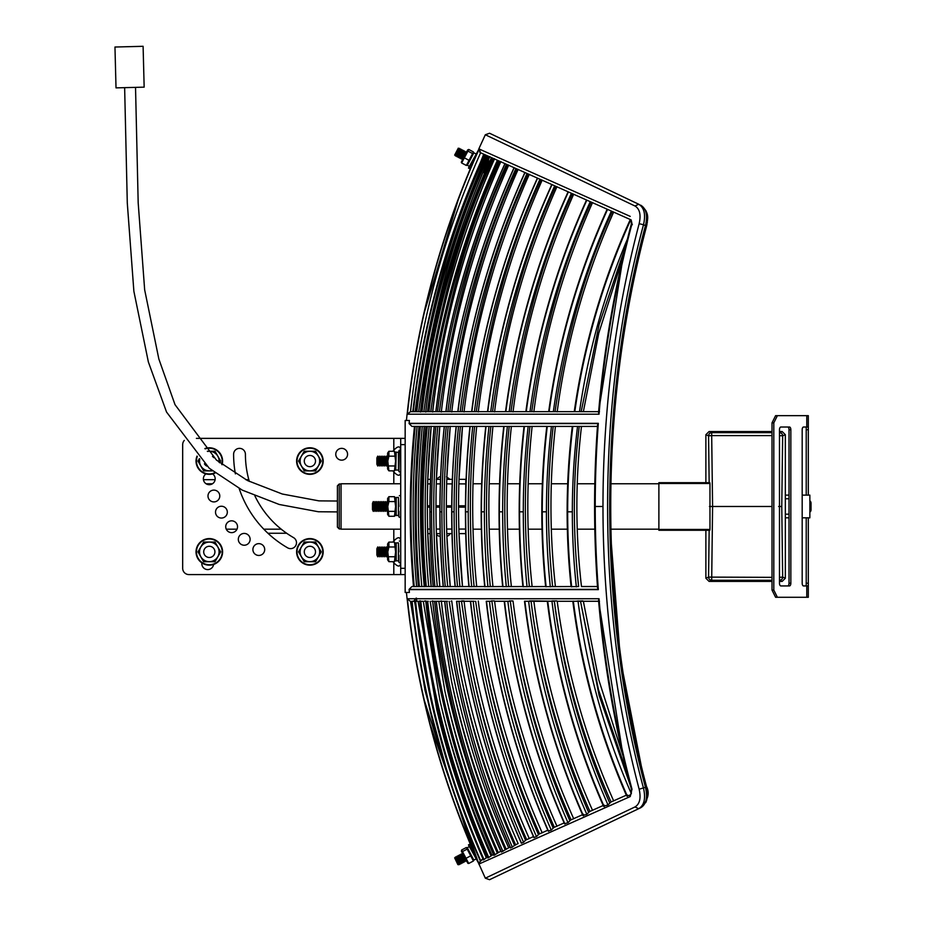<?xml version="1.0" encoding="UTF-8"?>
<svg xmlns="http://www.w3.org/2000/svg" width="926" height="926" viewBox="0 0 926 926"><rect width="100%" height="100%" fill="white"/><g stroke="black" fill="none" stroke-linecap="round" stroke-linejoin="round"><path stroke-width="1.39" d="M398.898 511.337L398.898 516.824M473.672 859.803L473.417 861.006L470.709 855.844L466.021 858.309L468.73 863.472L467.861 863.321L461.391 851.191L461.646 849.987L466.021 858.309M472.816 850.045L469.76 844.223L468.452 844.906L478.592 863.194M469.343 846.595L467.294 847.672L471.299 855.3L473.846 860.138L475.895 859.05M473.417 861.006L468.73 863.472M470.709 855.844L467.167 849.107L462.479 851.573M467.167 849.107L466.334 847.522L461.646 849.987M467.468 848.008L466.334 847.522M131.446 87.484L135.532 87.38L138.182 202.794L144.664 289.85L158.855 359.033L175.026 404.685L216.418 460.048L247.52 480.559L282.303 494.021L318.949 500.873L337.411 501.024M483.939 172.722L489.136 162.826L483.939 172.722M482.701 173.093L488.754 160.8L489.796 161.356M458.428 148.843L454.643 155.117L458.301 148.16L458.428 148.843L459.504 148.357L455.499 155.996L456.576 155.51L456.796 156.679L460.801 149.04L461.021 150.209L457.872 156.193L456.796 156.679M458.301 148.16L454.643 155.117M466.16 152.755L465.975 151.76L461.97 159.399L461.75 158.23L460.673 158.716L464.69 151.077L464.898 152.246L461.75 158.23M463.602 151.563L460.454 157.547L459.377 158.033L463.394 150.394L463.602 151.563L464.69 151.077M462.305 150.88L459.169 156.864L458.081 157.351L462.097 149.723L462.305 150.88L463.394 150.394M460.801 149.04L459.724 149.526L456.576 155.51M488.141 160.476L488.754 160.8M388.897 456.171L387.786 461.067L388.897 470.848L394.464 470.848L395.587 461.067L394.464 451.286L388.897 451.286L388.897 456.171L394.464 456.171M388.897 470.848L387.612 469.042L387.612 453.092L388.897 451.286M388.897 465.963L394.464 465.963M264.709 549.546A5.903 5.903 0 0 0 258.805 543.643A5.903 5.903 0 0 0 252.902 549.546A5.903 5.903 0 0 0 258.805 555.45A5.903 5.903 0 0 0 264.709 549.546M250.124 539.326A5.903 5.903 0 0 0 244.221 533.422A5.903 5.903 0 0 0 238.318 539.326A5.903 5.903 0 0 0 244.221 545.229A5.903 5.903 0 0 0 250.124 539.326M237.531 526.732A5.903 5.903 0 0 0 231.627 520.829A5.903 5.903 0 0 0 225.724 526.732A5.903 5.903 0 0 0 231.627 532.635A5.903 5.903 0 0 0 237.531 526.732M227.321 512.147A5.903 5.903 0 0 0 221.418 506.244A5.903 5.903 0 0 0 215.515 512.147A5.903 5.903 0 0 0 221.418 518.051A5.903 5.903 0 0 0 227.321 512.147M219.786 496.012A5.903 5.903 0 0 0 213.883 490.109A5.903 5.903 0 0 0 207.991 496.012A5.903 5.903 0 0 0 213.883 501.915A5.903 5.903 0 0 0 219.786 496.012M205.966 473.915A5.903 5.903 0 0 0 209.276 484.703A5.903 5.903 0 0 0 212.61 473.927M347.574 454.249A5.903 5.903 0 0 0 341.671 448.358A5.903 5.903 0 0 0 335.768 454.249A5.903 5.903 0 0 0 341.671 460.153A5.903 5.903 0 0 0 347.574 454.249M405.16 444.63L400.703 444.63L400.703 574.583L405.16 574.583L188.939 574.583A6.262 6.262 0 0 1 182.677 568.309L182.677 444.63A6.262 6.262 0 0 1 184.286 440.429M392.867 561.665L393.805 562.765C397.972 567.129 400.275 567.129 400.703 562.765M400.703 444.63L400.703 438.368L196.393 438.368M201.833 562.846L201.833 563.679A5.903 5.903 0 0 0 207.355 569.571A5.903 5.903 0 0 0 213.582 564.455M249.337 481.451A96.258 96.258 0 0 1 245.413 454.249A5.903 5.903 0 0 0 239.51 448.358A5.903 5.903 0 0 0 233.607 454.249A108.064 108.064 0 0 0 235.401 473.88M239.186 488.534A108.064 108.064 0 0 0 287.639 547.845A5.903 5.903 0 0 0 295.707 545.68A5.903 5.903 0 0 0 293.542 537.624A96.258 96.258 0 0 1 254.893 495.908M392.867 542.092L393.805 540.992C397.972 536.629 400.275 536.629 400.703 540.992M392.867 470.848L393.805 471.959C397.972 476.311 400.275 476.311 400.703 471.959M392.867 451.286L393.805 450.175C397.972 445.811 400.275 445.811 400.703 450.175M400.703 438.368L405.16 438.368M398.898 455.002L398.898 471.415L398.898 450.719L398.898 454.759L398.898 452.536L396.212 452.073L395.761 469.598L396.212 452.073M398.898 461.067L398.898 468.579M394.464 470.848L395.761 469.598M387.612 556.121L387.612 547.636M387.091 548.748L386.235 546.942L386.235 556.815L387.091 555.01M386.235 556.815L385.39 555.01L385.39 548.748L386.235 546.942M385.39 548.748L384.533 546.942L384.533 556.815L385.39 555.01M384.533 556.815L383.677 555.01L383.677 548.748L384.533 546.942M383.677 548.748L382.832 546.942L382.832 556.815L383.677 555.01M382.832 556.815L381.975 555.01L381.975 548.748L382.832 546.942M381.975 548.748L381.13 546.942L381.13 556.815L381.975 555.01M381.13 556.815L380.273 555.01L380.273 548.748L381.13 546.942M380.273 548.748L379.428 546.942L379.428 556.815L380.273 555.01M379.428 556.815L378.572 555.01L378.572 548.748L379.428 546.942M378.572 548.748L377.727 546.942L377.727 556.815L378.572 555.01M377.727 556.815L376.87 555.01L376.87 548.748L377.727 546.942M421.712 551.873L422.58 551.873M421.909 533.607L420.936 533.607L421.307 543.342L422.221 543.342M424.27 586.528L422.21 560.415L423.02 560.415M467.491 164.955L466.345 165.453L472.596 153.566L467.908 151.1L461.657 162.988L461.298 162.189L467.618 149.966L468.764 149.468L467.908 151.1M478.592 149.746L468.475 168.046L469.783 168.74L472.688 163.208M475.918 153.901L473.869 152.825L472.966 154.526L467.317 165.279L469.366 166.367M466.345 165.453L461.657 162.988M469.042 160.325L464.354 157.86M472.596 153.566L473.452 151.933L468.764 149.468M473.695 153.16L473.452 151.933M387.612 465.303L387.612 456.831M387.091 457.93L386.235 456.124L386.235 466.01L387.091 464.204M386.235 466.01L385.39 464.204L385.39 457.93L386.235 456.124M385.39 457.93L384.533 456.124L384.533 466.01L385.39 464.204M384.533 466.01L383.677 464.204L383.677 457.93L384.533 456.124M383.677 457.93L382.832 456.124L382.832 466.01L383.677 464.204M382.832 466.01L381.975 464.204L381.975 457.93L382.832 456.124M381.975 457.93L381.13 456.124L381.13 466.01L381.975 464.204M381.13 466.01L380.273 464.204L380.273 457.93L381.13 456.124M380.273 457.93L379.428 456.124L379.428 466.01L380.273 464.204M379.428 466.01L378.572 464.204L378.572 457.93L379.428 456.124M378.572 457.93L377.727 456.124L377.727 466.01L378.572 464.204M377.727 466.01L376.87 464.204L376.87 457.93L377.727 456.124M421.712 461.067L423.147 461.067M424.27 426.423L422.21 452.536L423.691 452.536M422.256 479.344L420.936 479.344L421.307 469.598L422.684 469.598M226.257 529.174L236.998 529.174M263.794 529.174L281.238 529.174M214.925 551.873A5.602 5.602 0 0 1 209.311 557.487A5.602 5.602 0 0 1 203.708 551.873A5.602 5.602 0 0 1 209.311 546.271A5.602 5.602 0 0 1 214.925 551.873M219.092 551.873A9.781 9.781 0 0 1 209.311 561.654A9.781 9.781 0 0 1 199.541 551.873A9.781 9.781 0 0 1 209.311 542.104A9.781 9.781 0 0 1 219.092 551.873M197.967 551.873L203.639 561.712L214.994 561.712L220.666 551.873L214.994 542.046L203.639 542.046L197.967 551.873L203.639 561.712L214.994 561.712L220.666 551.873L214.994 542.046L203.639 542.046L197.967 551.873M315.5 551.873A5.602 5.602 0 0 1 309.886 557.487A5.602 5.602 0 0 1 304.284 551.873A5.602 5.602 0 0 1 309.886 546.271A5.602 5.602 0 0 1 315.5 551.873M319.667 551.873A9.781 9.781 0 0 1 309.886 561.654A9.781 9.781 0 0 1 300.117 551.873A9.781 9.781 0 0 1 309.886 542.104A9.781 9.781 0 0 1 319.667 551.873M298.542 551.873L304.214 561.712L315.569 561.712L321.241 551.873L315.569 542.046L304.214 542.046L298.542 551.873L304.214 561.712L315.569 561.712L321.241 551.873L315.569 542.046L304.214 542.046L298.542 551.873M323.174 551.873A13.277 13.277 0 0 1 309.886 565.161A13.277 13.277 0 0 1 296.609 551.873A13.277 13.277 0 0 1 309.886 538.596A13.277 13.277 0 0 1 323.174 551.873M222.599 551.873A13.277 13.277 0 0 1 209.311 565.161A13.277 13.277 0 0 1 196.034 551.873A13.277 13.277 0 0 1 209.311 538.596A13.277 13.277 0 0 1 222.599 551.873M388.897 546.988L387.786 551.873L388.897 561.665L394.464 561.665L395.587 551.873L394.464 542.092L388.897 542.092L388.897 546.988L394.464 546.988M388.897 561.665L387.612 559.848L387.612 543.909L388.897 542.092M388.897 556.769L394.464 556.769M599.041 598.74L599.041 598.752A871.516 680.159 -90 0 0 631.995 789.172L630.236 796.557L479.182 863.935A871.135 871.135 0 0 1 407.371 598.74L599.041 598.74A871.516 680.159 90 0 0 631.995 789.172L631.497 788.72M406.433 592.466A871.424 871.424 0 0 0 407.081 598.74L407.127 598.74A871.378 871.378 0 0 0 478.962 864.027L485.328 878.184L634.993 806.94C639.762 804.046 641.151 798.143 639.148 789.241A871.516 668.584 -90 0 1 602.976 506.476A871.516 668.584 -90 0 1 639.148 223.698C641.151 214.797 639.762 208.906 634.993 206.012L485.328 134.756L489.565 133.24M409.107 423.309L598.323 423.321A871.516 680.159 90 0 0 595.221 506.476A871.516 680.159 90 0 0 598.323 589.63L409.107 589.63L409.385 592.466L405.16 592.466L405.16 420.473L409.385 420.473L409.095 423.587L411.943 426.423L485.791 426.423C480.027 479.818 479.668 533.26 484.726 586.737M433.53 586.528L413.482 586.575A864.826 864.826 0 0 1 414.466 426.423C409.188 479.772 408.864 533.156 413.482 586.575M443.566 586.528L433.194 586.598A845.195 845.195 0 0 1 434.201 426.423C428.796 479.784 428.46 533.179 433.194 586.598M455.418 586.528L443.23 586.609A835.194 835.194 0 0 1 444.26 426.423C438.785 479.784 438.438 533.179 443.23 586.609M469.204 586.528L455.106 586.609A823.364 823.364 0 0 1 456.067 427.222A823.364 823.364 0 0 1 456.148 426.423M485.004 586.528L468.903 586.621A809.625 809.625 0 0 1 469.957 426.423L462.502 426.423L459.007 479.344L465.778 479.344L465.778 483.881L458.868 483.881M502.934 586.528L484.715 586.633A793.883 793.883 0 0 1 485.618 428.02A793.883 793.883 0 0 1 485.791 426.423M523.167 586.528L502.668 586.633A776.023 776.023 0 0 1 503.767 426.423L503.767 426.423M545.877 586.528L522.912 586.644A755.871 755.871 0 0 1 524.035 426.423L511.372 426.423M571.33 586.528L545.645 586.644A733.253 733.253 0 0 1 546.803 426.423L532.126 426.423M578.6 586.528L577.974 580.44L578.646 586.528L571.099 586.656A707.939 707.939 0 0 1 572.164 427.615A707.939 707.939 0 0 1 572.303 426.423L554.952 426.423M478.638 150.591L478.95 148.97C440.984 233.56 417.047 321.959 407.139 414.154A871.378 871.378 0 0 1 478.95 148.97C440.984 233.56 417.047 321.959 407.139 414.154L407.081 414.2A871.424 871.424 0 0 0 406.433 420.473M581.482 586.54C575.335 533.168 575.335 479.784 581.482 426.4L580.938 426.423M476.705 426.423L597.467 426.423L594.828 483.766L577.245 483.766M478.962 864.016L478.95 863.981A871.378 871.378 0 0 1 407.139 598.798L407.278 600.164M413.864 586.528L411.943 586.528L409.095 589.364L598.15 589.364L597.559 587.802C593.601 533.584 593.601 479.367 597.559 425.138L598.15 423.587L409.095 423.587M577.245 529.174L594.828 529.174L597.467 586.528L581.447 586.528M418.355 586.586L418.39 586.586A859.965 859.965 0 0 1 419.351 426.423L419.351 426.423A859.93 859.93 0 0 0 418.39 586.586C413.714 533.168 414.038 479.784 419.351 426.423M598.15 423.587L598.323 423.321A871.516 680.159 -90 0 0 598.323 589.619L598.15 589.364M487.921 586.714A790.711 790.711 0 0 1 484.367 511.823L481.427 511.823A793.64 793.64 0 0 1 486.034 426.423L485.872 426.423M479.622 151.968L480.559 152.744M459.574 411.665L457.976 411.665A823.214 823.214 0 0 1 525.007 172.572L518.097 169.493M598.566 412.498L599.041 414.2L407.371 414.2L410.496 411.665C420.462 321.739 443.843 235.435 480.606 152.767L479.182 149.017L630.236 216.395L479.182 149.017A871.135 871.135 0 0 0 407.371 414.2M598.555 600.372L623.094 756.021L598.752 679.719L583.334 601.136M518.097 843.459L510.492 847.927A835.194 835.194 0 0 1 444.677 601.275L444.677 601.275M634.993 206.012L638.697 204.229L489.565 133.24L638.697 204.229C644.241 207.598 645.839 214.427 643.501 224.729L645.457 225.666C647.83 215.318 646.221 208.477 640.653 205.167L645.862 210.607L646.684 212.714M646.799 799.809L647.471 792.332L646.498 786.487C649.971 793.177 648.015 800.272 640.653 807.773L489.565 879.7L640.653 807.773C646.232 804.439 647.83 797.61 645.457 787.274L620.455 659.543L610.188 529.174M480.606 152.767L631.173 219.925L631.347 223.965C614.968 285.254 604.03 348.107 598.566 412.51M480.606 860.185L479.182 863.923L630.236 796.545L629.935 795.202L626.636 795.909A707.939 707.939 0 0 1 573.055 603.22A707.939 707.939 0 0 1 572.812 601.252L599.469 601.275M627.168 794.809L610.871 802.078L608 804.949L603.532 806.28A733.253 733.253 0 0 1 547.289 601.252L547.347 601.275M604.122 805.088L589.607 811.558L586.841 814.324L582.894 815.528A755.871 755.871 0 0 1 524.66 602.502A755.871 755.871 0 0 1 524.51 601.263L530.239 601.275M583.542 814.267L570.648 820.019L567.985 822.682L564.513 823.77A776.023 776.023 0 0 1 504.357 602.409A776.023 776.023 0 0 1 504.219 601.263L504.288 601.275M564.142 822.925L553.806 827.531L551.248 830.09L548.204 831.073A793.883 793.883 0 0 1 486.243 601.263L490.664 601.275M547.822 830.205L538.932 834.164L536.478 836.618L533.839 837.509A809.625 809.625 0 0 1 470.396 601.263L459.863 601.275L470.466 601.275M533.445 836.606L525.517 840.183L523.56 842.324L521.292 843.111A823.364 823.364 0 0 1 456.576 601.263L456.645 601.275M510.099 847.024L501.36 851.989A845.195 845.195 0 0 1 434.618 601.275L447.501 601.275M500.966 851.098L493.824 855.335A853.436 853.436 0 0 1 426.33 601.275L428.31 601.275M493.431 854.455L487.84 857.974A859.965 859.965 0 0 1 419.767 601.275L412.151 601.275L416.492 600.905M487.47 857.117L483.395 859.918A864.826 864.826 0 0 1 414.883 601.275L413.702 601.275L416.434 598.138M483.071 859.085L480.444 861.192A868.044 868.044 0 0 1 411.653 601.275L412.151 601.275M599.041 598.752L598.566 600.442C604.03 664.845 614.968 727.686 631.347 788.987L631.335 793.675L629.935 795.202M437.674 601.275L437.084 601.275M422.927 601.275L421.851 601.275M417.487 601.275L416.989 601.275A861.851 861.851 0 0 1 416.943 600.905L415.716 601.275M413.378 601.275L414.096 601.275M482.666 859.259L481.798 859.652M424.918 586.586A853.436 853.436 0 0 1 425.914 426.423M416.318 411.665L417.661 411.665M421.318 411.665L422.95 411.665L421.318 411.665M427.997 411.665L429.479 411.665M446.714 411.665L447.802 411.665M458.787 411.665L459.701 411.665M472.792 411.665L473.545 411.665M488.847 411.665L489.426 411.665M507.147 411.665L505.538 411.665A776.023 776.023 0 0 1 568.113 191.798C536.409 262 515.55 335.293 505.538 411.665L510.978 411.665C522.623 329.251 543.087 256.595 572.395 193.708M489.171 411.665L487.527 411.665A793.883 793.883 0 0 1 551.792 184.517C519.058 257.034 497.632 332.747 487.527 411.665L492.539 411.665C504.427 326.126 525.482 250.992 555.693 186.253M473.36 411.665L471.658 411.665A809.625 809.625 0 0 1 537.416 178.105M457.826 411.665A823.364 823.364 0 0 1 524.868 172.514M447.709 411.665L445.904 411.665A835.194 835.194 0 0 1 514.069 167.687C478.95 245.552 456.229 326.878 445.904 411.665L448.647 411.665M505.006 163.647A845.114 845.114 0 0 0 435.915 411.665L435.833 411.665A845.195 845.195 0 0 1 504.936 163.613C469.239 242.774 446.205 325.454 435.833 411.665L437.57 411.665M497.459 160.279A853.378 853.378 0 0 0 427.58 411.665L427.534 411.665C437.94 324.285 461.229 240.482 497.412 160.256A853.436 853.436 0 0 0 427.534 411.665L429.062 411.665M491.475 157.617A859.93 859.93 0 0 0 420.983 411.665L422.302 411.665M420.96 411.665A859.965 859.965 0 0 1 491.44 157.605C454.886 238.665 431.4 323.359 420.96 411.665L423.876 411.665C437.049 312.919 460.234 228.525 493.431 158.485M487.007 155.626L486.463 156.83L487.007 155.626C450.175 237.311 426.527 322.665 416.063 411.665A864.826 864.826 0 0 1 487.007 155.626A864.815 864.815 0 0 0 416.075 411.665L418.679 411.665C432.048 311.576 455.384 226.476 488.708 156.378M413.216 411.665L414.235 411.665M412.822 411.665L412.984 410.345L412.822 411.665A868.044 868.044 0 0 1 484.066 154.306A868.032 868.032 0 0 0 412.834 411.665L415.126 411.665C428.726 310.337 452.177 224.763 485.49 154.943M630.768 219.74A707.406 707.406 0 0 0 574.791 411.665L574.259 411.665A707.939 707.939 0 0 1 629.518 221.245A707.939 707.939 0 0 1 630.293 219.531M607.572 209.392A732.813 732.813 0 0 0 549.13 411.665L548.69 411.665A733.253 733.253 0 0 1 607.167 209.218M526.234 411.665L525.864 411.665A755.871 755.871 0 0 1 586.517 200.004L586.852 200.155A755.5 755.5 0 0 0 526.234 411.665L531.744 411.665C543.122 332.723 562.939 262.868 591.205 202.099M533.434 600.905L529.684 600.905L533.469 601.275A746.171 746.171 0 0 1 533.434 600.905L553.736 601.275M552.533 601.194A727.269 727.269 0 0 1 552.498 600.905L556.7 600.905L550.148 601.275M576.551 601.159L582.755 600.905L575.787 601.263M463.914 601.159A815.204 815.204 0 0 1 463.891 600.905L461.646 600.905L463.382 601.275M494.299 600.905L491.359 600.905L494.299 600.905A785.005 785.005 0 0 0 494.345 601.24M512.703 600.905L509.369 600.905L512.703 600.905A766.74 766.74 0 0 0 512.749 601.263L513.062 601.275M549.13 411.665L555.056 411.665M612.306 211.51C585.232 269.848 566.145 336.566 555.044 411.665M435.915 411.665L440.475 411.665M507.506 164.77C474.76 234.417 452.062 316.715 439.399 411.665M516.951 168.983C484.68 237.739 462.305 318.637 449.816 411.665M457.976 411.665L462.074 411.665C474.39 320.836 496.382 241.593 528.075 173.938M471.658 411.665L476.288 411.665C488.396 323.324 509.948 246.003 540.958 179.69M418.679 411.665L419.385 411.665M423.876 411.665L424.721 411.665M427.58 411.665L430.775 411.665C443.762 314.458 466.739 230.991 499.681 161.274M552.498 600.905L550.889 601.194M462.201 426.423L460.442 426.423C455.036 479.784 454.863 533.156 459.921 586.528L462.201 586.528M449.862 426.423L448.207 426.423C442.871 479.784 442.697 533.156 447.686 586.528L449.862 586.528M439.387 426.423L437.813 426.423C432.546 479.784 432.373 533.156 437.303 586.528L439.387 586.528M430.683 426.423L429.201 426.423C423.992 479.784 423.819 533.156 428.692 586.528L430.683 586.528M423.703 426.423L422.314 426.423C417.151 479.784 416.978 533.156 421.816 586.528L423.703 586.528M418.402 426.423L417.117 426.423C411.989 479.784 411.815 533.156 416.619 586.528L418.402 586.528M506.997 601.275L507.575 601.24M451.633 600.905L451.008 601.275L451.633 600.905A827.369 827.369 0 0 0 451.656 601.113M444.688 601.275L437.477 601.275M441.251 601.067A837.706 837.706 0 0 1 441.227 600.905L440.475 601.275M500.723 851.202A846.283 846.283 0 0 1 432.604 600.905L431.736 601.275M440.359 689.627A853.135 853.135 0 0 1 425.717 600.905L424.721 601.275A854.142 854.142 0 0 1 424.698 600.905M425.717 600.905L424.721 601.275L425.717 600.905L424.721 601.275L425.717 600.905L439.225 684.221M420.543 601.275A858.309 858.309 0 0 1 420.497 600.905L419.385 601.275M483.418 859.93A864.815 864.815 0 0 1 414.894 601.275L412.95 601.275M598.636 601.275L580.509 601.275L598.52 689.847L627.805 775.375M527.311 601.275L527.982 601.217M553.1 827.948C526.13 766.253 507.332 702.163 496.718 635.664L491.891 601.275M538.388 834.476C512.159 774.53 493.5 712.314 482.411 647.83L475.651 601.275M525.517 840.183C500.086 782.065 481.636 721.805 470.176 659.416L461.461 601.275M514.416 845.114C489.808 788.906 471.635 730.683 459.898 670.459L449.203 601.275M504.994 849.304C481.254 795.087 463.417 738.983 451.483 681.004L438.797 601.275M497.135 852.811L497.193 852.777C474.344 800.62 456.9 746.703 444.874 691.051L430.173 601.275M490.965 855.566L490.965 855.566C469.042 805.539 452.062 753.88 440 700.612L423.286 601.275M485.895 857.823L486.266 857.661C465.303 809.833 448.832 760.524 436.817 709.721L418.077 601.275L415.786 601.275L422.453 601.275M432.535 706.92L414.535 601.275M588.589 812.241C560.23 747.305 541.409 679.73 532.126 609.493L531.061 601.275M569.791 820.563C542.104 757.202 523.248 691.317 513.224 622.909L510.307 601.275M574.791 411.665L581.169 411.665L599.134 324.494L625.745 245.841M487.77 411.665A793.64 793.64 0 0 1 552.012 184.621L551.792 184.517M505.851 411.665A775.71 775.71 0 0 1 568.39 191.925L568.113 191.798M426.33 601.275L426.469 602.583L425.786 601.275L426.388 601.275A853.378 853.378 0 0 0 493.894 855.369M432.708 601.275L434.618 601.275L432.708 601.275M456.576 601.275L459.863 601.275M534.117 837.66A809.428 809.428 0 0 1 470.593 601.24L474.239 601.275M504.357 602.409L504.219 601.263L494.611 601.275L509.288 601.275M533.862 601.275L547.289 601.275M557.209 601.275L572.812 601.275L557.209 601.275M581.447 426.423L579.236 426.423C573.171 476.149 572.743 527.484 577.974 580.44M555.334 426.423L553.204 426.423C547.116 478.013 546.919 531.374 552.614 586.528M552.683 586.528L555.334 586.528M550.31 586.829A728.635 728.635 0 0 1 546.433 511.823L542.254 511.823A732.813 732.813 0 0 1 547.254 426.411L531.593 426.423M532.01 426.423L529.95 426.423C524.047 477.92 523.861 531.281 529.371 586.528L532.01 586.528M511.221 586.528L508.675 586.528C503.304 531.188 503.489 477.828 509.231 426.423L511.002 426.423M492.759 426.423L490.838 426.423C485.236 477.735 485.05 531.107 490.294 586.528L492.759 586.528M476.462 586.528L474.089 586.528C468.95 531.003 469.123 477.642 474.621 426.423L476.462 426.423M576.354 586.876A702.741 702.741 0 0 1 572.337 511.823L567.661 511.823A707.406 707.406 0 0 1 572.835 426.4L572.164 427.615M527.044 586.783A751.773 751.773 0 0 1 523.294 511.823L519.567 511.823A755.5 755.5 0 0 1 524.405 426.411L524.058 426.423C517.981 479.784 517.611 533.191 522.912 586.644M630.641 786.348L599.134 695.542L580.509 601.275M419.906 602.595L419.802 601.275A859.039 859.039 0 0 1 419.767 600.905M414.894 601.275L415.786 601.275M411.653 601.275L411.653 601.275A868.032 868.032 0 0 0 480.455 861.192M599.469 411.665L410.276 411.665M634.993 806.94L638.697 808.711C644.241 805.342 645.839 798.513 643.501 788.211C595.638 610.732 595.638 402.208 643.501 224.729L639.148 223.698M546.815 426.423L546.722 427.118M407.127 598.74L407.139 598.798C417.047 690.981 440.984 779.379 478.95 863.981L478.383 862.719M416.191 598.138L413.679 601.275L416.144 598.138M407.371 598.74L410.276 601.275M631.173 219.925L631.995 223.779A871.516 680.159 90 0 0 599.041 414.2L599.041 414.2M439.63 536.142L440.232 536.142L439.63 536.142A3.635 3.635 0 0 1 436.435 534.233L439.815 586.528M450.233 586.528L446.876 536.131A3.635 3.635 0 0 0 449.978 533.607M465.732 533.607L459.007 533.607L462.502 586.528M451.992 533.607L446.795 533.607M440.163 533.607L436.412 533.607M430.162 533.607L427.812 533.607L431.18 586.528M465.454 507.159L458.555 507.159M451.726 507.159L446.344 507.159M439.896 507.159L435.984 507.159M429.884 507.159L427.384 507.159M440.614 476.797L439.63 476.797L440.614 476.797M452.351 479.344L446.795 479.344M440.51 479.344L436.412 479.344M430.497 479.344L427.812 479.344L431.18 426.423M465.465 505.793L458.555 505.793M451.726 505.793L446.344 505.793M439.896 505.793L435.984 505.793M429.895 505.793L427.384 505.793M465.778 488.604L465.778 483.881M415.843 476.022L418.286 438.345M658.884 529.452L709.964 529.452L709.825 530.262L658.884 530.262L658.884 482.678L709.825 482.678L709.964 483.499L658.884 483.499M709.154 482.678L708.564 435.833L705.878 434.699L705.878 482.678L658.884 482.678M400.703 529.174L341.046 529.174L341.046 483.766L400.703 483.766M658.884 529.174L610.917 529.174M567.349 529.174L551.317 529.174M542.023 529.174L528.156 529.174M519.764 529.174L507.517 529.174M499.241 529.174L489.183 529.174M481.37 529.174L473.012 529.174M658.884 483.766L610.917 483.766M567.696 483.766L551.317 483.766M542.347 483.766L528.156 483.766M520.088 483.766L507.517 483.766M499.554 483.766L489.183 483.766M481.682 483.766L473.012 483.766M709.964 529.452L709.964 483.499M337.411 527.137L339.229 528.943L337.411 527.137L337.411 485.814L339.229 483.997L341.046 483.997M337.411 485.814L339.229 483.997L339.229 528.943L341.046 528.943M809.856 500.827A2.72 2.72 0 0 1 811.037 503.073L811.037 509.879A2.72 2.72 0 0 1 809.856 512.124M808.317 427.013L806.789 427.013L806.789 415.658L808.317 415.658L808.317 495.121M808.317 517.819L808.317 597.282L775.606 597.282L772.018 590.105L772.018 422.835L775.606 415.658L777.389 415.658L773.812 422.835L772.018 422.835M808.317 429.733L806.222 429.733L806.222 495.121M806.222 517.819L806.222 583.206L808.317 583.206M805.25 585.938L803.548 585.938A2.72 1.366 -90 0 1 802.182 583.206A2.72 1.366 -90 0 0 803.548 585.938L808.317 585.938M806.789 427.013L803.548 427.013A2.72 1.366 -90 0 0 802.182 429.733L802.182 583.206M802.182 495.121L809.856 495.121L809.856 517.819L802.182 517.819M779.484 439.167L779.53 435.602L782.655 435.833L781.764 506.476L782.655 577.106L785.341 578.241L785.341 517.819L789.021 517.819M789.021 495.121L785.341 495.121L785.341 434.699L782.655 435.833A3.183 3.125 67.1 0 0 779.53 432.662L782.157 431.551L785.341 434.699M772.018 580.278L711.689 580.278L709.061 581.389L705.878 578.241L705.878 530.262M789.021 514.196L785.341 514.196L785.341 517.819M785.341 514.196L785.341 495.121M705.878 434.699L709.061 431.551L711.689 432.662A3.183 3.125 -67.1 0 0 708.564 435.833L711.689 435.602L712.592 506.476L772.018 506.476M709.061 581.389L772.018 581.389M779.484 581.389L782.157 581.389L779.484 580.278M709.061 431.551L772.018 431.551M779.484 431.551L782.157 431.551M781.764 506.476L778.627 506.476M779.484 577.349L779.53 580.278A3.183 3.125 112.9 0 0 782.655 577.106L779.53 577.349L779.484 573.773M772.018 577.349L708.564 577.106A3.183 3.125 -112.9 0 0 711.689 580.278L712.592 506.476L709.455 506.476M785.341 578.241L782.157 581.389M785.341 498.755L789.021 498.755M806.222 585.938L806.222 583.206M806.222 429.733L806.222 427.013M790.839 583.206A2.72 1.366 -90 0 1 789.473 585.938L780.85 585.938A2.72 1.366 -90 0 1 779.484 583.206A2.72 1.366 -90 0 0 780.85 585.938L787.667 585.938A2.72 1.366 90 0 0 789.021 583.206L790.839 583.206L790.839 429.733L789.021 429.733L789.021 583.206M805.25 415.658L775.606 415.658M805.25 597.282L775.606 597.282M779.484 429.733A2.72 1.366 -90 0 1 780.85 427.013A2.72 1.366 -90 0 0 779.484 429.733L779.484 583.206M790.839 429.733A2.72 1.366 -90 0 0 789.473 427.013L780.85 427.013M806.789 415.658L777.389 415.658M772.018 590.105L773.812 590.105L773.812 422.835M773.812 590.105L777.389 597.282M802.182 429.733A2.72 1.366 -90 0 1 803.548 427.013M789.021 429.733A2.72 1.366 90 0 0 787.667 427.013M811.037 505.191L811.037 503.408M811.037 509.531L811.037 506.337M420.543 515.006L421.643 514.694M421.654 506.8L421.654 506.14M387.612 502.945L386.941 501.533L386.941 511.407L387.612 509.995M386.941 511.407L386.084 509.613L386.084 503.339L386.941 501.533M386.084 503.339L385.239 501.533L385.239 511.407L386.084 509.613M385.239 511.407L384.383 509.613L384.383 503.339L385.239 501.533M384.383 503.339L383.538 501.533L383.538 511.407L384.383 509.613M383.538 511.407L382.681 509.613L382.681 503.339L383.538 501.533M382.681 503.339L381.836 501.533L381.836 511.407L382.681 509.613M381.836 511.407L380.98 509.613L380.98 503.339L381.836 501.533M380.98 503.339L380.123 501.533L380.123 511.407L380.98 509.613M380.123 511.407L379.278 509.613L379.278 503.339L380.123 501.533M379.278 503.339L378.421 501.533L378.421 511.407L379.278 509.613M378.421 511.407L377.576 509.613L377.576 503.339L378.421 501.533M377.576 503.339L376.72 501.533L376.72 511.407L377.576 509.613M376.72 511.407L375.875 509.613L375.875 503.339L376.72 501.533M375.875 503.339L375.018 501.533L375.018 511.407L375.875 509.613M375.018 511.407L374.173 509.613L374.173 503.339L375.018 501.533M374.173 503.339L373.317 501.533L373.317 511.407L374.173 509.613M373.317 511.407L372.472 509.613L372.472 503.339L373.317 501.533M420.508 506.476L421.388 506.476M421.735 498.42L420.543 497.933M398.898 555.253L398.898 562.232M454.643 857.823L457.814 864.49L454.643 857.823L458.428 864.097L459.504 864.583L455.499 856.955L460.801 863.912L456.796 856.272L456.576 857.441M465.975 861.192L464.898 860.705L461.75 854.721L461.97 853.552L465.975 861.192L466.148 860.242M464.69 861.863L463.602 861.377L460.454 855.392L460.673 854.235L464.69 861.863L464.898 860.705M463.394 862.546L462.305 862.06L459.169 856.075L459.377 854.906L463.394 862.546L463.602 861.377M462.097 863.229L461.021 862.743L457.872 856.758L458.081 855.589L462.097 863.229L462.305 862.06M388.897 501.579L387.786 506.476L388.897 516.257L394.464 516.257L395.587 506.476L394.464 496.683L388.897 496.683L388.897 501.579L394.464 501.579M388.897 516.257L387.612 514.439L387.612 498.501L388.897 496.683M388.897 511.36L394.464 511.36M398.435 542.891L396.212 542.891L396.212 560.867L398.435 560.867L398.435 542.891L398.898 551.873M394.464 561.665L395.761 560.415L396.212 542.891M144.155 87.148L116.016 87.877L114.963 47.029L143.102 46.3L144.155 87.148M398.435 497.482L396.212 497.482L396.212 515.458L398.435 515.458L398.435 497.482L398.898 506.476M394.464 516.257L395.761 515.006L396.212 497.482M212.471 483.766L206.081 483.766M206.868 466.114A5.602 5.602 0 0 1 204.426 463.799M207.54 451.448A9.781 9.781 0 0 1 219.022 462.271M211.88 470.501A9.781 9.781 0 0 1 199.75 459.065M197.967 461.067L203.639 470.894L212.367 470.894L203.639 470.894L197.967 461.067L199.356 458.659L197.967 461.067M219.67 462.803L220.666 461.067L214.994 451.24L207.331 451.24L214.994 451.24L220.666 461.067L219.67 462.803M315.5 461.067A5.602 5.602 0 0 1 309.886 466.669A5.602 5.602 0 0 1 304.284 461.067A5.602 5.602 0 0 1 309.886 455.453A5.602 5.602 0 0 1 315.5 461.067M319.667 461.067A9.781 9.781 0 0 1 309.886 470.848A9.781 9.781 0 0 1 300.117 461.067A9.781 9.781 0 0 1 309.886 451.286A9.781 9.781 0 0 1 319.667 461.067M298.542 461.067L304.214 470.894L315.569 470.894L321.241 461.067L315.569 451.24L304.214 451.24L298.542 461.067L304.214 470.894L315.569 470.894L321.241 461.067L315.569 451.24L304.214 451.24L298.542 461.067M323.174 461.067A13.277 13.277 0 0 1 309.886 474.344A13.277 13.277 0 0 1 296.609 461.067A13.277 13.277 0 0 1 309.886 447.779A13.277 13.277 0 0 1 323.174 461.067M204.866 448.554A13.277 13.277 0 0 1 222.078 464.725M215.04 473.047A13.277 13.277 0 0 1 197.006 456.09M212.471 456.425A5.602 5.602 0 0 1 213.767 457.652M631.335 793.675L631.335 793.675A702.741 702.741 0 0 1 578.032 601.124A701.931 701.931 0 0 1 578.044 600.905M393.805 574.583L393.805 562.765M393.805 540.992L393.805 529.174M393.805 483.766L393.805 471.959M393.805 450.175L393.805 438.368M400.703 568.309L405.16 568.309M396.212 470.061L398.435 470.061L398.435 452.073M286.678 533.26L267.938 533.26M322.757 551.873A12.86 12.86 0 0 1 309.886 564.744A12.86 12.86 0 0 1 297.026 551.873A12.86 12.86 0 0 1 309.886 539.013A12.86 12.86 0 0 1 322.757 551.873M222.182 551.873A12.86 12.86 0 0 1 209.311 564.744A12.86 12.86 0 0 1 196.451 551.873A12.86 12.86 0 0 1 209.311 539.013A12.86 12.86 0 0 1 222.182 551.873M602.976 506.476L595.221 506.476M414.223 586.575A864.085 864.085 0 0 1 410.982 511.823L410.264 511.823A864.815 864.815 0 0 0 413.494 586.575M419.409 586.586A858.923 858.923 0 0 1 416.144 511.823L415.137 511.823M426.273 586.609A852.082 852.082 0 0 1 422.985 511.823L421.689 511.823A853.378 853.378 0 0 0 424.965 586.598M434.884 586.621A843.517 843.517 0 0 1 431.562 511.823L429.953 511.823A845.114 845.114 0 0 0 433.275 586.621M445.267 586.644A833.168 833.168 0 0 1 441.899 511.823L439.989 511.823A835.078 835.078 0 0 0 443.346 586.633M457.513 586.667A820.98 820.98 0 0 1 454.099 511.823L451.853 511.823A823.214 823.214 0 0 0 455.268 586.656M471.693 586.69A806.859 806.859 0 0 1 468.209 511.823L465.639 511.823A809.428 809.428 0 0 0 469.112 586.679M481.427 511.823A793.64 793.64 0 0 0 484.969 586.714M506.314 586.748A772.4 772.4 0 0 1 502.668 511.823L499.357 511.823A775.71 775.71 0 0 0 502.98 586.737M519.567 511.823A755.5 755.5 0 0 0 523.294 586.783M546.109 586.818A732.813 732.813 0 0 1 542.254 511.823M571.655 586.864A707.406 707.406 0 0 1 567.661 511.823M415.577 484.286A858.309 858.309 0 0 1 419.027 426.423M424.235 586.528A853.135 853.135 0 0 1 424.235 426.423M431.122 586.528A846.283 846.283 0 0 1 431.122 426.423M639.148 789.241L645.457 787.274C597.768 610.384 597.768 402.555 645.457 225.666L645.735 226.696M631.995 223.779L632.319 224.694M509.196 411.665A772.4 772.4 0 0 1 571.411 193.268M529.996 411.665A751.773 751.773 0 0 1 590.256 201.671M553.354 411.665A728.635 728.635 0 0 1 611.38 211.093M437.523 411.665A843.517 843.517 0 0 1 506.476 164.307M447.941 411.665A833.168 833.168 0 0 1 515.921 168.52M460.222 411.665A820.98 820.98 0 0 1 527.056 173.486M474.448 411.665A806.859 806.859 0 0 1 539.951 179.239M490.734 411.665A790.711 790.711 0 0 1 554.697 185.813M449.191 255.206A861.851 861.851 0 0 1 486.497 155.394L449.608 253.886M420.543 411.665A858.309 858.309 0 0 1 489.727 156.841M425.752 411.665A853.135 853.135 0 0 1 494.461 158.948M432.65 411.665A846.283 846.283 0 0 1 500.723 161.737M416.503 598.74L416.746 601.043A862.06 862.06 0 0 1 416.492 598.74M513.224 622.909C523.722 691.132 543.006 756.762 571.076 819.823M496.718 635.664C507.784 701.989 526.998 765.86 554.35 827.288M482.411 647.83C493.928 712.152 512.992 774.171 539.58 833.875M470.176 659.416C482.052 721.667 500.885 781.741 526.674 839.627M459.898 670.459C472.029 730.556 490.572 788.605 515.527 844.605M451.483 681.004C463.787 738.855 481.971 794.797 506.059 848.829M444.874 691.051C457.259 746.587 475.038 800.353 498.2 852.325M440 700.612C452.397 753.776 469.702 805.273 491.926 855.126M436.817 709.721C449.145 760.42 465.928 809.59 487.18 857.245M554.373 601.275C563.61 670.91 582.5 737.814 611.067 801.985M609.678 802.9C581.505 738.358 563.054 671.153 554.327 601.275M532.126 609.493C541.907 679.51 561.179 746.819 589.92 811.419M579.502 411.665A702.741 702.741 0 0 1 627.423 239.058M484.472 154.492A867.593 867.593 0 0 0 413.274 411.665M487.678 155.915A864.085 864.085 0 0 0 416.804 411.665M492.389 158.022A858.923 858.923 0 0 0 422.001 411.665M498.639 160.811A852.082 852.082 0 0 0 428.9 411.665M514.173 167.733A835.078 835.078 0 0 0 446.019 411.665M537.601 178.186A809.428 809.428 0 0 0 471.855 411.665M483.719 154.156L456.229 223.745M504.068 426.423A775.71 775.71 0 0 0 499.357 511.823M484.367 511.823A790.711 790.711 0 0 1 488.986 426.423M468.209 511.823A806.859 806.859 0 0 1 472.746 426.423M470.153 426.423A809.428 809.428 0 0 0 465.639 511.823M454.099 511.823A820.98 820.98 0 0 1 458.544 426.423M456.298 426.423A823.214 823.214 0 0 0 451.853 511.823M441.899 511.823A833.168 833.168 0 0 1 446.286 426.423M444.364 426.423A835.078 835.078 0 0 0 439.989 511.823M431.562 511.823A843.517 843.517 0 0 1 435.891 426.423M434.282 426.423A845.114 845.114 0 0 0 429.953 511.823M422.985 511.823A852.082 852.082 0 0 1 427.28 426.423M425.972 426.423A853.378 853.378 0 0 0 421.689 511.823M416.144 511.823A858.923 858.923 0 0 1 420.404 426.423M410.982 511.823A864.085 864.085 0 0 1 415.218 426.423M414.489 426.423A864.815 864.815 0 0 0 410.264 511.823M416.26 598.74A862.291 862.291 0 0 0 416.33 599.377M448.821 777.921L425.022 690.483L410.496 601.275M567.985 822.682A772.4 772.4 0 0 1 507.865 601.205M564.953 824.024A775.71 775.71 0 0 1 504.52 601.205M551.248 830.09A790.711 790.711 0 0 1 489.437 601.217M548.562 831.282A793.64 793.64 0 0 1 486.486 601.229M536.478 836.618A806.859 806.859 0 0 1 473.186 601.24M523.56 842.324A820.98 820.98 0 0 1 458.983 601.252M521.512 843.227A823.214 823.214 0 0 1 456.726 601.252M512.402 847.244A833.168 833.168 0 0 1 446.714 601.263M510.654 848.008A835.078 835.078 0 0 1 444.793 601.263M502.934 851.399A843.517 843.517 0 0 1 436.308 601.263M501.464 852.047A845.114 845.114 0 0 1 434.699 601.263M495.086 854.848A852.082 852.082 0 0 1 427.696 601.275M488.812 857.592A858.923 858.923 0 0 1 420.821 601.275M487.886 857.985A859.93 859.93 0 0 1 419.802 601.275M484.078 859.641A864.085 864.085 0 0 1 415.624 601.275M480.849 861.03A867.593 867.593 0 0 1 412.093 601.275M627.4 796.337A707.406 707.406 0 0 1 573.321 601.124M608 804.949A728.635 728.635 0 0 1 551.931 601.148M604.18 806.639A732.813 732.813 0 0 1 547.729 601.159M586.841 814.324A751.773 751.773 0 0 1 528.63 601.182M583.438 815.841A755.5 755.5 0 0 1 524.868 601.182M572.337 511.823A702.741 702.741 0 0 1 577.546 426.388M546.433 511.823A728.635 728.635 0 0 1 551.456 426.4M523.294 511.823A751.773 751.773 0 0 1 528.167 426.411M502.668 511.823A772.4 772.4 0 0 1 507.402 426.423M478.962 148.912A871.378 871.378 0 0 0 407.127 414.2M465.628 529.059L458.868 529.059M451.888 529.059L446.656 529.059M440.058 529.059L436.285 529.059M430.046 529.059L427.685 529.059M421.805 529.059L420.809 529.059M452.177 483.881L446.656 483.881M440.348 483.881L436.285 483.881M430.335 483.881L427.685 483.881M422.094 483.881L420.809 483.881M705.878 578.241L708.564 577.106L709.154 530.262M779.484 432.662L779.484 435.602M772.018 435.602L711.689 435.602L711.689 432.662L772.018 432.662M806.789 597.282L806.789 585.938M400.703 450.256L399.349 450.256L398.898 471.415M203.442 479.68L215.121 479.68M245.784 479.68L248.828 479.68M322.757 461.067A12.86 12.86 0 0 1 309.886 473.927A12.86 12.86 0 0 1 297.026 461.067A12.86 12.86 0 0 1 309.886 448.207A12.86 12.86 0 0 1 322.757 461.067M205.178 448.89A12.86 12.86 0 0 1 221.731 464.447M214.682 472.758A12.86 12.86 0 0 1 197.319 456.437M400.703 517.275L399.349 517.275M400.703 495.665L399.349 495.665M337.411 511.916L318.347 511.754L279.258 504.485L242.253 490.12L209.218 468.22L166.53 412.035L148.368 361.985L133.876 291.296L127.29 203.037L124.64 87.657M464.898 152.246L465.975 151.76M461.021 150.209L462.097 149.723M459.724 149.526L459.504 148.357M457.872 156.193L458.081 157.351M459.169 156.864L459.377 158.033M460.454 157.547L460.673 158.716M462.884 158.983L461.97 159.399M472.191 164.157L471.554 165.881M455.279 154.827L455.499 155.996M395.761 453.092L394.464 451.286M395.761 543.909L394.464 542.092M471.299 166.46L471.01 167.143M470.628 168.046L470.026 169.481M469.621 170.453L469.343 171.136M459.979 194.518L459.643 195.398M459.227 196.509L423.471 315.222M472.179 848.829L423.471 697.718M478.835 864.085L478.638 862.361M583.357 411.665L598.775 333.152L623.094 256.93L598.636 411.665M485.328 878.195L489.565 879.7M513.039 411.885C522.495 336.312 542.717 263.736 573.703 194.159M533.839 411.862C543.192 339.24 562.753 269.478 592.536 202.586M557.186 411.839C566.399 342.516 585.22 275.913 613.672 212.031M420.52 412.035C430.428 323.313 453.532 238.19 489.842 156.633M425.752 412.024C435.637 324.054 458.578 239.626 494.588 158.763M432.673 412.012C442.524 325.026 465.257 241.547 500.862 161.575M441.32 412.001C451.136 326.241 473.603 243.932 508.71 165.083M451.761 411.977C461.53 327.711 483.661 246.825 518.166 169.319M464.053 411.954C473.765 329.436 495.526 250.217 529.313 174.308M478.291 411.943C487.933 331.439 509.242 254.152 542.219 180.084M494.577 411.92C504.138 333.719 524.938 258.643 556.977 186.682M462.514 586.621C457.247 533.191 457.247 479.761 462.514 426.33M450.244 586.633C445.047 533.191 445.047 479.761 450.244 426.319M439.827 586.633C434.699 533.191 434.699 479.749 439.827 426.307M431.192 586.644C426.11 533.202 426.11 479.749 431.192 426.307M424.282 586.656C419.246 533.202 419.246 479.749 424.282 426.296M439.815 426.423L436.435 478.707M450.233 426.423L446.876 476.821M494.577 601.032L494.577 601.032C504.138 679.221 524.938 754.296 556.977 826.27M542.219 832.868C509.242 758.799 487.933 681.513 478.291 601.009L478.291 601.009M464.053 600.986C473.765 683.515 495.526 762.735 529.313 838.643M451.761 600.962C461.53 685.24 483.661 766.126 518.166 843.632M441.32 600.951C451.136 686.71 473.603 769.008 508.71 847.869M432.673 600.939C442.524 687.925 465.257 771.404 500.862 851.376M613.672 800.921C585.22 737.027 566.399 670.436 557.186 601.113L557.186 601.113M533.839 601.078C543.192 673.711 562.753 743.474 592.536 810.366M513.039 601.055L513.039 601.055C522.495 676.628 542.717 749.203 573.703 818.792M484.066 154.306L483.453 155.684M416.063 411.665L416.364 409.211M419.455 386.015L419.605 384.88M646.568 800.573L645.711 802.645M646.498 786.463C598.809 606.692 598.809 406.259 646.498 226.476C646.672 221.291 651.418 213.57 640.653 205.167M647.054 214.126L647.262 215.226M647.448 216.765L647.494 220.365M647.343 222.02L647.216 222.958M647.019 224.115L646.498 226.476M555.415 586.552C549.477 533.168 549.477 479.784 555.415 426.388M532.126 586.563C526.373 533.168 526.373 479.772 532.126 426.377M511.372 586.575C505.781 533.179 505.781 479.772 511.372 426.365M492.956 586.586C487.493 533.179 487.493 479.772 492.956 426.354M476.716 586.598C471.357 533.179 471.357 479.761 476.716 426.342M486.243 601.263L486.914 604.979M504.878 703.32L505.561 707.036M470.396 601.263L473.128 623.129M485.328 134.745L478.835 148.855M477.457 860.08L462.398 816.871M448.89 778.118L430.185 724.468M436.169 479.344L439.63 476.797L436.169 479.344M449.978 479.344L446.506 476.797L449.978 479.344M400.703 562.684L399.349 562.684M400.703 541.073L399.349 541.073M458.428 864.097L458.301 864.791M461.021 862.743L460.801 863.912M459.724 863.414L459.504 864.583M457.872 856.758L456.796 856.272M459.169 856.075L458.081 855.589M460.454 855.392L459.377 854.906M461.75 854.721L460.673 854.235M462.85 853.946L461.97 853.552M455.279 858.113L455.499 856.955M400.703 471.878L399.349 471.878M395.761 498.501L394.464 496.683"/></g></svg>
